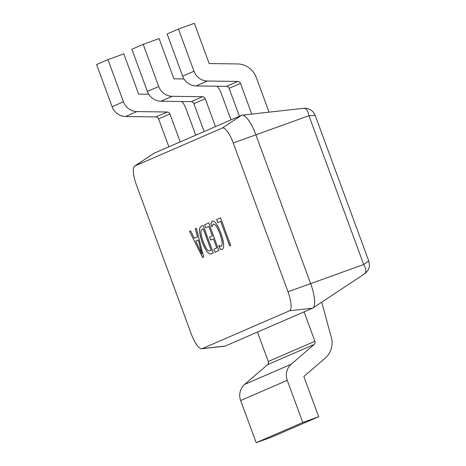 <?xml version="1.0" encoding="UTF-8"?>
<svg xmlns="http://www.w3.org/2000/svg" width="466" height="466" viewBox="0 0 466 466"><rect width="100%" height="100%" fill="white"/><g stroke="black" fill="none" stroke-linecap="round" stroke-linejoin="round"><path stroke-width="0.7" d="M222.334 249.432L220.127 249.118L218.77 245.425L221.216 246.409C222.841 244.918 222.404 240.706 219.905 233.775C217.465 227.245 215.24 224.041 213.224 224.152L211.908 226.773L210.795 223.75L212.251 221.07C214.803 220.715 217.669 224.729 220.849 233.105C224.035 242.151 224.53 247.592 222.334 249.432L222.171 249.496M201.079 226.301L203.164 225.398L213.3 252.956L211.139 253.894C208.564 254.599 205.582 250.696 202.192 242.198C199.081 233.134 198.714 227.833 201.079 226.301L203.164 225.404M222.294 128.057A18.069 5.132 70.1 0 1 233.25 142.969L288 291.774A18.069 5.132 70.1 0 1 289.52 310.775L202.127 348.655A18.069 5.132 70.1 0 1 201.702 348.766A18.069 5.132 70.1 0 1 191.171 333.743L136.422 184.932A18.069 5.132 70.1 0 1 134.668 166.059A18.069 5.132 70.1 0 1 134.901 165.937L222.294 128.057L241.598 115.294A23.492 6.675 70.1 0 1 242.157 115.149A23.492 6.675 70.1 0 1 255.846 134.68L310.595 283.491A23.492 6.675 70.1 0 1 312.878 308.032A23.492 6.675 70.1 0 1 312.575 308.195L225.177 346.069A23.492 6.675 70.1 0 1 224.624 346.221L201.702 348.766M202.646 257.576L189.516 231.317L190.635 230.827L194.258 238.219L197.421 236.85L195.312 228.8L196.431 228.317L203.671 257.127L202.646 257.576M205.774 227.775L204.661 224.752L208.774 222.969L218.909 250.522L214.983 252.228L213.871 249.199L216.772 247.947L213.434 238.872L210.719 240.048L209.607 237.025L212.321 235.848L208.855 226.435L205.774 227.775M217.739 222.591L216.626 219.562L220.552 217.861L230.693 245.419L229.662 245.867L220.639 221.333L217.739 222.591M134.668 166.059L153.902 153.337A23.492 6.675 70.1 0 1 154.205 153.168L241.598 115.294M288 291.774L363.707 264.519L308.958 115.708L315.197 115.393L368.775 261.024L369.404 264.857C369.445 268.323 367.855 271.299 364.651 273.781L364.459 273.892C366.55 272.313 366.299 269.185 363.707 264.519L368.74 260.925M215.478 126.612L205.209 98.699A2.936 2.813 66.6 0 0 202.512 96.736L172.193 96.299A14.685 14.079 -113.4 0 1 158.72 86.507L143.202 44.34L159.087 38.585L173.894 78.824L184.023 78.97M204.131 131.534L193.862 103.615A2.936 2.813 66.6 0 0 191.165 101.658L160.846 101.215A14.685 14.079 -113.4 0 1 147.373 91.423L131.861 49.256L143.202 44.34M231.008 119.884L221.094 92.944A20.556 19.706 66.6 0 0 217.109 86.239M251.756 114.077L240.473 83.414A2.936 2.813 66.6 0 0 237.776 81.457L207.457 81.014A14.685 14.079 -113.4 0 1 193.984 71.222L178.466 29.055L194.351 23.3L209.158 63.539L237.491 63.947A20.556 19.706 66.6 0 1 256.358 77.659L269.051 112.155M239.396 116.25L229.126 88.33A2.936 2.813 66.6 0 0 226.429 86.373L196.11 85.93A14.685 14.079 -113.4 0 1 182.637 76.139L167.119 33.971L178.466 29.055M180.214 141.897L169.944 113.984A2.936 2.813 66.6 0 0 167.247 112.021L136.928 111.584A14.685 14.079 -113.4 0 1 123.455 101.792L107.937 59.625L123.822 53.87L138.629 94.103L148.759 94.254M168.867 146.813L158.597 118.9A2.936 2.813 66.6 0 0 155.9 116.943L125.581 116.5A14.685 14.079 -113.4 0 1 112.108 106.708L96.596 64.541L107.937 59.625M195.743 135.169L185.829 108.229A20.556 19.706 66.6 0 0 181.845 101.518M304.082 311.87L314.905 341.281A2.936 2.813 -113.4 0 1 314.119 344.502L291.215 364.226A14.685 14.079 66.6 0 0 287.272 380.332L302.784 422.499L256.172 442.7L272.057 436.945L318.668 416.744L303.861 376.505L325.268 358.074A20.556 19.706 66.6 0 0 330.79 335.526L321.732 302.172M257.477 332.072L268.294 361.488A2.936 2.813 -113.4 0 1 267.507 364.703L244.603 384.433A14.685 14.079 66.6 0 0 240.66 400.533L256.172 442.7M302.784 422.499L318.668 416.744M202.698 257.552L189.516 231.317M189.569 231.293L190.635 230.833M197.421 236.85L194.258 238.219M197.473 236.827L195.312 228.8M195.365 228.783L196.431 228.317M201.929 253.987L198.33 239.967L195.714 241.097L201.959 253.976L198.277 239.984M211.191 253.877C208.617 254.576 205.634 250.679 202.244 242.18L202.192 242.198M202.244 242.18C199.133 233.117 198.766 227.816 201.131 226.284M210.032 250.865L211.215 250.359L203.298 228.847L202.157 229.342C200.333 230.513 200.677 234.619 203.188 241.673C205.768 248.401 208.046 251.465 210.032 250.865L211.162 250.376L203.246 228.87M205.826 227.752L204.661 224.752M204.714 224.729L208.774 222.969M215.036 252.205L213.871 249.199M213.923 249.182L216.772 247.947M216.824 247.924L213.434 238.872M210.772 240.025L209.607 237.025M209.659 237.002L212.321 235.848M212.374 235.831L208.855 226.435M211.919 226.645L210.795 223.75M210.848 223.727L212.31 221.047M222.387 249.409L220.127 249.118M220.185 249.1L218.863 245.506M221.268 246.392C222.894 244.895 222.457 240.683 219.958 233.757L219.905 233.775M219.958 233.757C217.517 227.227 215.292 224.018 213.277 224.134L213.224 224.152M217.791 222.567L216.626 219.562M216.678 219.544L220.552 217.867M229.715 245.844L220.639 221.333M233.25 142.969L308.958 115.708C307.915 110.5 306.115 108.048 303.552 108.351M134.901 165.937L154.205 153.168M202.127 348.655L225.177 346.069M289.52 310.775L312.575 308.195M242.157 115.149L303.879 108.281M205.209 98.699L193.862 103.615M158.72 86.507L147.373 91.423M172.193 96.299L160.846 101.215M202.512 96.736L191.165 101.658M240.473 83.414L229.126 88.33M193.984 71.222L182.637 76.139M207.457 81.014L196.11 85.93M237.776 81.457L226.429 86.373M158.597 118.9L169.944 113.984M112.108 106.708L123.455 101.792M125.581 116.5L136.928 111.584M155.9 116.943L167.247 112.021M314.905 341.281L268.294 361.488M314.119 344.502L267.507 364.703M291.215 364.226L244.603 384.433M287.272 380.332L240.66 400.533M364.651 273.781L312.878 308.032M303.908 108.281C308.073 108.1 311.37 109.615 313.799 112.824L315.197 115.393"/></g></svg>
